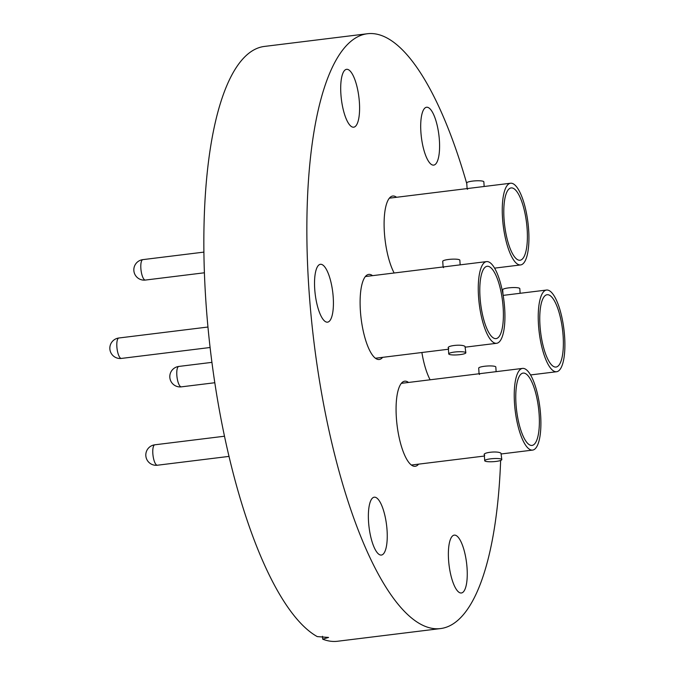 <?xml version="1.0" encoding="UTF-8"?>
<svg xmlns="http://www.w3.org/2000/svg" width="675" height="675" viewBox="0 0 675 675"><rect width="100%" height="100%" fill="white"/><g stroke="black" fill="none" stroke-linecap="round" stroke-linejoin="round"><path stroke-width="1.01" d="M396.562 197.286A42.871 12.968 83 0 0 392.749 196.02A42.871 12.968 83 0 0 384.362 232.107A42.871 12.968 83 0 0 394.149 272.995M372.566 275.653A42.871 12.968 83 0 0 368.752 274.396A42.871 12.968 83 0 0 360.366 310.483A42.871 12.968 83 0 0 379.232 359.488A42.871 12.968 83 0 0 382.632 357.345M408.535 382.447A42.871 12.968 83 0 0 404.722 381.189A42.871 12.968 83 0 0 396.335 417.277A42.871 12.968 83 0 0 415.209 466.29A42.871 12.968 83 0 0 418.601 464.138M431.992 164.801A29.152 8.817 -97 0 1 421.09 134.519A29.152 8.817 -97 0 1 426.583 107.249A29.152 8.817 -97 0 1 428.296 107.57A29.152 8.817 -97 0 1 439.197 137.852A29.152 8.817 -97 0 1 433.704 165.113A29.152 8.817 -97 0 1 431.992 164.801M340.875 93.859A29.152 8.817 -97 0 1 346.579 69.322A29.152 8.817 -97 0 1 359.412 102.651A29.152 8.817 -97 0 1 353.708 127.187A29.152 8.817 -97 0 1 340.875 93.859M325.823 321.848A29.152 8.817 -97 0 1 314.921 291.566A29.152 8.817 -97 0 1 320.414 264.296A29.152 8.817 -97 0 1 322.127 264.608A29.152 8.817 -97 0 1 333.028 294.891A29.152 8.817 -97 0 1 327.535 322.161A29.152 8.817 -97 0 1 325.823 321.848M379.662 554.74A29.152 8.817 -97 0 1 368.761 524.458A29.152 8.817 -97 0 1 374.245 497.197A29.152 8.817 -97 0 1 375.958 497.509A29.152 8.817 -97 0 1 386.859 527.791A29.152 8.817 -97 0 1 381.375 555.061A29.152 8.817 -97 0 1 379.662 554.74M448.546 559.659A29.152 8.817 -97 0 1 454.25 535.123A29.152 8.817 -97 0 1 467.083 568.451A29.152 8.817 -97 0 1 461.379 592.987A29.152 8.817 -97 0 1 448.546 559.659M500.639 460.46A299.658 90.653 -97 0 1 440.615 628.56A299.658 90.653 -97 0 1 308.711 285.989A299.658 90.653 -97 0 1 367.343 33.75A299.658 90.653 -97 0 1 466.788 183.71M440.615 628.56L337.61 641.25A299.658 90.653 -97 0 1 322.709 639.183L328.548 637.445L317.258 636.601A299.658 90.653 -97 0 1 205.706 298.679A299.658 90.653 -97 0 1 264.338 46.44L367.343 33.75M421.883 352.51A42.871 12.968 83 0 0 430.118 379.789M322.523 636.297L322.709 639.183M503.018 294.587L502.706 289.744A8.572 1.544 -3.7 0 1 509.836 287.752A8.572 1.544 -3.7 0 1 519.37 288.191A8.572 1.544 -3.7 0 1 519.817 288.63L520.121 293.288M512.679 294.207L505.769 295.059M553.88 366.652A36.442 11.028 -97 0 1 540.253 328.801A36.442 11.028 -97 0 1 547.113 294.722A36.442 11.028 -97 0 1 549.256 295.11A36.442 11.028 -97 0 1 562.883 332.961A36.442 11.028 -97 0 1 556.023 367.048A36.442 11.028 -97 0 1 553.88 366.652M554.175 371.284A41.158 12.454 83 0 0 556.597 371.731A41.158 12.454 83 0 0 564.342 333.231A41.158 12.454 83 0 0 548.952 290.486A41.158 12.454 83 0 0 546.531 290.039A41.158 12.454 83 0 0 538.785 328.531A41.158 12.454 83 0 0 554.175 371.284M479.073 373.764L478.71 368.111A8.572 1.544 -3.7 0 1 485.84 366.128A8.572 1.544 -3.7 0 1 495.374 366.559A8.572 1.544 -3.7 0 1 495.821 367.006L496.125 371.663M488.683 372.575L481.773 373.427M479.098 374.085L479.537 374.448M501.812 459.591A8.572 1.544 -3.7 0 1 494.682 461.573A8.572 1.544 -3.7 0 1 485.139 461.143A8.572 1.544 -3.7 0 1 484.701 460.696A8.572 1.544 -3.7 0 1 491.822 458.705A8.572 1.544 -3.7 0 1 501.365 459.143A8.572 1.544 -3.7 0 1 501.812 459.591L500.985 453.246C497.922 450.562 480.684 452.68 484.76 455.245M529.883 445.028A36.442 11.028 -97 0 1 516.257 407.168A36.442 11.028 -97 0 1 523.117 373.089A36.442 11.028 -97 0 1 525.26 373.477A36.442 11.028 -97 0 1 538.886 411.337A36.442 11.028 -97 0 1 532.027 445.416A36.442 11.028 -97 0 1 529.883 445.028M530.179 449.651A41.158 12.454 83 0 0 532.6 450.098A41.158 12.454 83 0 0 540.346 411.607A41.158 12.454 83 0 0 524.956 368.854A41.158 12.454 83 0 0 522.534 368.407A41.158 12.454 83 0 0 514.789 406.898A41.158 12.454 83 0 0 530.179 449.651M443.104 266.962L442.741 261.309A8.572 1.544 -3.7 0 1 449.862 259.327A8.572 1.544 -3.7 0 1 459.405 259.757A8.572 1.544 -3.7 0 1 459.852 260.204L460.156 264.862M452.714 265.781L445.804 266.633M443.129 267.283L443.568 267.646M465.843 352.789A8.572 1.544 -3.7 0 1 458.713 354.772A8.572 1.544 -3.7 0 1 449.17 354.341A8.572 1.544 -3.7 0 1 448.723 353.894A8.572 1.544 -3.7 0 1 455.853 351.911A8.572 1.544 -3.7 0 1 465.396 352.342A8.572 1.544 -3.7 0 1 465.843 352.789L465.016 346.452C461.945 343.761 444.707 345.878 448.791 348.452M493.914 338.226A36.442 11.028 -97 0 1 480.288 300.375A36.442 11.028 -97 0 1 487.148 266.288A36.442 11.028 -97 0 1 489.282 266.684A36.442 11.028 -97 0 1 502.909 304.535A36.442 11.028 -97 0 1 496.057 338.622A36.442 11.028 -97 0 1 493.914 338.226M494.21 342.858A41.158 12.454 83 0 0 496.631 343.297A41.158 12.454 83 0 0 504.377 304.805A41.158 12.454 83 0 0 488.987 262.052A41.158 12.454 83 0 0 486.565 261.605A41.158 12.454 83 0 0 478.82 300.105A41.158 12.454 83 0 0 494.21 342.858M467.1 188.595L466.737 182.942A8.572 1.544 -3.7 0 1 473.858 180.959A8.572 1.544 -3.7 0 1 483.401 181.389A8.572 1.544 -3.7 0 1 483.848 181.837L484.152 186.494M476.71 187.405L469.8 188.257M467.125 188.916L467.564 189.278M517.911 259.858A36.442 11.028 -97 0 1 504.284 221.999A36.442 11.028 -97 0 1 511.144 187.92A36.442 11.028 -97 0 1 513.278 188.317A36.442 11.028 -97 0 1 526.905 226.167A36.442 11.028 -97 0 1 520.054 260.246A36.442 11.028 -97 0 1 517.911 259.858M518.206 264.482A41.158 12.454 83 0 0 520.627 264.929A41.158 12.454 83 0 0 528.373 226.437A41.158 12.454 83 0 0 512.983 183.684A41.158 12.454 83 0 0 510.562 183.237A41.158 12.454 83 0 0 502.816 221.738A41.158 12.454 83 0 0 518.206 264.482M211.942 362.357L178.841 366.432A10.285 3.113 83 0 0 176.825 375.089A10.285 3.113 83 0 0 180.748 386.741A10.285 3.113 83 0 0 181.356 386.851L214.819 382.733M224.522 436.219L154.845 444.8A10.285 3.113 83 0 0 152.828 453.465A10.285 3.113 83 0 0 156.752 465.109A10.285 3.113 83 0 0 157.359 465.227L229.053 456.393M207.959 327.029L118.867 337.998A10.285 3.113 83 0 0 116.859 346.663A10.285 3.113 83 0 0 120.783 358.315A10.285 3.113 83 0 0 121.39 358.425L210.111 347.498M203.884 252.113L142.864 259.63A10.285 3.113 83 0 0 140.856 268.296A10.285 3.113 83 0 0 144.779 279.948A10.285 3.113 83 0 0 145.387 280.058L204.39 272.784M530.542 374.937L556.597 371.731M503.153 295.38L505.828 295.051M512.62 294.216L546.531 290.039M178.841 366.432A10.285 10.285 0 0 0 169.881 377.899A10.285 10.285 0 0 0 181.356 386.851M484.312 454.722L484.701 460.696M411.396 465.033L484.397 456.038M501.441 453.938L532.6 450.098M401.33 383.341L481.832 373.418M488.624 372.583L522.534 368.407M154.845 444.8A10.285 10.285 0 0 0 145.884 456.266A10.285 10.285 0 0 0 157.359 465.227M448.343 347.92L448.723 353.894M375.418 358.231L448.428 349.237M465.472 347.136L496.631 343.297M365.361 276.539L445.863 266.625M452.655 265.781L486.565 261.605M118.867 337.998A10.285 10.285 0 0 0 109.915 349.473A10.285 10.285 0 0 0 121.39 358.425M494.572 268.135L520.627 264.929M389.357 198.172L469.859 188.249M476.651 187.414L510.562 183.237M142.864 259.63A10.285 10.285 0 0 0 133.912 271.105A10.285 10.285 0 0 0 145.387 280.058"/></g></svg>
